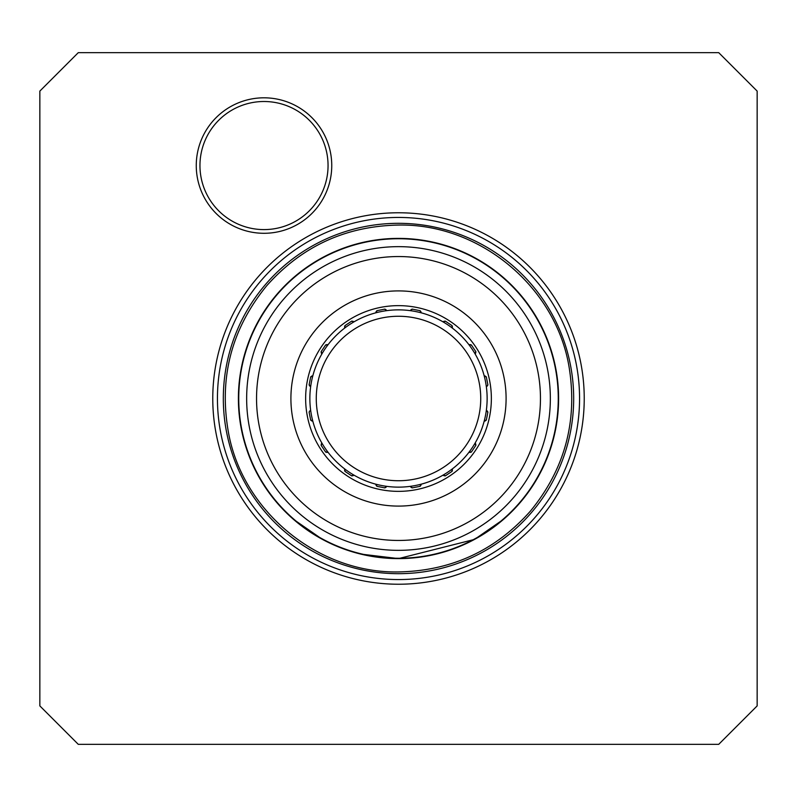 <?xml version="1.0" encoding="UTF-8"?>
<svg xmlns="http://www.w3.org/2000/svg" width="797" height="797" viewBox="0 0 797 797"><rect width="100%" height="100%" fill="white"/><g stroke="black" fill="none" stroke-linecap="round" stroke-linejoin="round"><path stroke-width="1.2" d="M78.275 52.662L39.85 91.087L39.85 705.913L78.275 744.338L718.725 744.338L757.15 705.913L757.15 91.087L718.725 52.662L78.275 52.662M398.5 212.769A185.731 185.731 0 0 1 584.231 398.5A185.731 185.731 0 0 1 398.5 584.231A185.731 185.731 0 0 1 212.769 398.5A185.731 185.731 0 0 1 398.5 212.769M331.751 165.547A67.745 67.745 0 0 0 264.006 97.812A67.745 67.745 0 0 0 196.261 165.547A67.745 67.745 0 0 0 264.006 233.292A67.745 67.745 0 0 0 331.751 165.547M503.684 519.216L474.554 539.4L398.5 558.607L360.473 554.035M293.316 519.216L322.446 539.4L341.465 548.107M558.607 398.5A160.107 160.107 0 0 1 398.5 558.607A160.107 160.107 0 0 1 238.393 398.5A160.107 160.107 0 0 1 398.5 238.393A160.107 160.107 0 0 1 558.607 398.5A160.107 160.107 0 0 1 398.5 558.607A160.107 160.107 0 0 1 238.393 398.5A160.107 160.107 0 0 1 398.5 238.393A160.107 160.107 0 0 1 558.607 398.5M398.5 290.905A107.595 107.595 0 0 1 506.095 398.5A107.595 107.595 0 0 1 398.5 506.095A107.595 107.595 0 0 1 290.905 398.5A107.595 107.595 0 0 1 398.5 290.905M398.5 305.64A92.86 92.86 0 0 1 491.36 398.5A92.86 92.86 0 0 1 398.5 491.36A92.86 92.86 0 0 1 305.64 398.5A92.86 92.86 0 0 1 398.5 305.64M398.5 487.136A88.636 88.636 0 0 1 309.864 398.5A88.636 88.636 0 0 1 398.5 309.864A88.636 88.636 0 0 1 487.136 398.5A88.636 88.636 0 0 1 398.5 487.136A88.636 88.636 0 0 0 421.244 484.168L419.87 486.359L412.378 487.844L410.276 486.349L411.132 487.405M420.846 485.473L421.244 484.168A88.636 88.636 0 0 0 452.298 468.945L451.869 471.485L445.513 475.739L443.002 475.161L444.188 475.799M452.427 470.29L452.298 468.945A88.636 88.636 0 0 0 475.161 443.002L475.739 445.513L471.485 451.869L468.945 452.298L470.29 452.427M475.799 444.188L475.161 443.002A88.636 88.636 0 0 0 486.349 410.276L487.844 412.378L486.359 419.87L484.168 421.244L485.473 420.846M487.405 411.132L486.349 410.276A88.636 88.636 0 0 0 486.349 386.724L487.405 385.868L486.349 386.724M485.473 376.154L484.168 375.756L486.359 377.13L487.844 384.622L487.405 385.868M475.799 352.812L475.161 353.998L475.739 351.487A1.285 1.285 0 0 1 475.909 351.875M471.206 344.832A1.285 1.285 0 0 1 471.485 345.131L475.739 351.487L471.485 345.131L468.945 344.702L470.29 344.573M452.427 326.71L452.298 328.055L451.869 325.515A1.285 1.285 0 0 1 452.168 325.794M445.125 321.091A1.285 1.285 0 0 1 445.513 321.261L451.869 325.515L445.513 321.261L443.002 321.839L444.188 321.201M420.846 311.527L421.244 312.832L419.87 310.641A1.285 1.285 0 0 1 420.268 310.79M411.959 309.136A1.285 1.285 0 0 1 412.378 309.156L419.87 310.641L412.378 309.156L410.276 310.651L411.132 309.595M398.5 309.864A88.636 88.636 0 0 0 310.651 410.276L309.595 411.132L310.651 410.276M385.868 309.595L386.724 310.651L384.622 309.156A1.285 1.285 0 0 1 385.041 309.136M376.732 310.79A1.285 1.285 0 0 1 377.13 310.641L384.622 309.156L377.13 310.641L375.756 312.832L376.154 311.527M352.812 321.201L353.998 321.839L351.487 321.261A1.285 1.285 0 0 1 351.875 321.091M344.832 325.794A1.285 1.285 0 0 1 345.131 325.515L351.487 321.261L345.131 325.515L344.702 328.055L344.573 326.71M326.71 344.573L328.055 344.702L325.515 345.131A1.285 1.285 0 0 1 325.794 344.832M321.091 351.875A1.285 1.285 0 0 1 321.261 351.487L325.515 345.131L321.261 351.487L321.839 353.998L321.201 352.812M311.527 376.154L312.832 375.756L310.641 377.13A1.285 1.285 0 0 1 310.79 376.732M309.136 385.041A1.285 1.285 0 0 1 309.156 384.622L310.641 377.13L309.156 384.622L310.651 386.724L309.595 385.868M311.527 420.846L312.832 421.244L310.641 419.87L309.156 412.378L309.595 411.132M321.201 444.188L321.839 443.002L321.261 445.513A1.285 1.285 0 0 1 321.091 445.125M325.794 452.168A1.285 1.285 0 0 1 325.515 451.869L321.261 445.513L325.515 451.869L328.055 452.298L326.71 452.427M344.573 470.29L344.702 468.945L345.131 471.485A1.285 1.285 0 0 1 344.832 471.206M351.875 475.909A1.285 1.285 0 0 1 351.487 475.739L345.131 471.485L351.487 475.739L353.998 475.161L352.812 475.799M376.154 485.473L375.756 484.168L377.13 486.359A1.285 1.285 0 0 1 376.732 486.21M385.041 487.864A1.285 1.285 0 0 1 384.622 487.844L377.13 486.359L384.622 487.844L386.724 486.349L385.868 487.405M310.79 420.268A1.285 1.285 0 0 1 310.641 419.87L309.156 412.378A1.285 1.285 0 0 1 309.136 411.959M398.5 480.73A82.23 82.23 0 0 1 316.27 398.5A82.23 82.23 0 0 1 398.5 316.27A82.23 82.23 0 0 1 480.73 398.5A82.23 82.23 0 0 1 398.5 480.73M486.21 376.732A1.285 1.285 0 0 1 486.359 377.13L487.844 384.622A1.285 1.285 0 0 1 487.864 385.041M487.864 411.959A1.285 1.285 0 0 1 487.844 412.378L486.359 419.87A1.285 1.285 0 0 1 486.21 420.268M475.909 445.125A1.285 1.285 0 0 1 475.739 445.513L471.485 451.869A1.285 1.285 0 0 1 471.206 452.168M452.168 471.206A1.285 1.285 0 0 1 451.869 471.485L445.513 475.739A1.285 1.285 0 0 1 445.125 475.909M420.268 486.21A1.285 1.285 0 0 1 419.87 486.359L412.378 487.844A1.285 1.285 0 0 1 411.959 487.864M328.055 165.547A64.049 64.049 0 0 0 264.006 101.508A64.049 64.049 0 0 0 199.957 165.547A64.049 64.049 0 0 0 264.006 229.596A64.049 64.049 0 0 0 328.055 165.547M398.5 217.442A181.058 181.058 0 0 1 579.558 398.5A181.058 181.058 0 0 1 398.5 579.558A181.058 181.058 0 0 1 217.442 398.5A181.058 181.058 0 0 1 398.5 217.442M398.5 223.319A175.181 175.181 0 0 0 223.319 398.5A175.181 175.181 0 0 0 398.5 573.681A175.181 175.181 0 0 0 573.681 398.5A175.181 175.181 0 0 0 398.5 223.319M558.259 398.5A159.759 159.759 0 0 1 398.5 558.259A159.759 159.759 0 0 1 238.741 398.5A159.759 159.759 0 0 1 398.5 238.741A159.759 159.759 0 0 1 558.259 398.5M550.348 398.5A151.848 151.848 0 0 0 398.5 246.652A151.848 151.848 0 0 0 246.652 398.5A151.848 151.848 0 0 0 398.5 550.348A151.848 151.848 0 0 0 550.348 398.5M540.456 398.5A141.956 141.956 0 0 0 398.5 256.544A141.956 141.956 0 0 0 256.544 398.5A141.956 141.956 0 0 0 398.5 540.456A141.956 141.956 0 0 0 540.456 398.5M398.5 571.937C318.541 573.402 243.444 512.262 228.669 433.668C218.537 378.555 231.19 329.281 266.616 285.864C301.704 246.353 345.669 226.089 398.5 225.063C480.392 223.479 556.844 287.747 569.347 368.682C577.536 421.962 564.545 469.443 530.384 511.136C495.296 550.647 451.331 570.911 398.5 571.937"/></g></svg>
